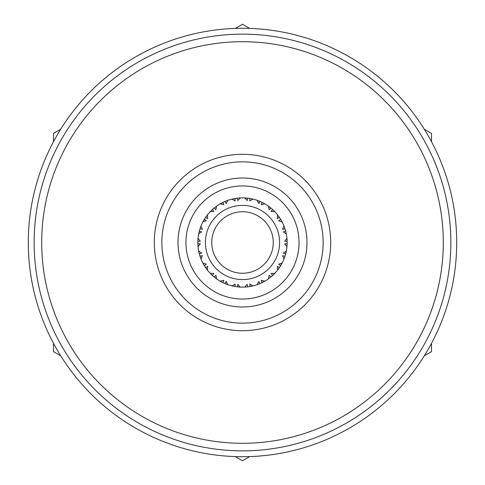 <?xml version="1.0" encoding="UTF-8"?>
<svg xmlns="http://www.w3.org/2000/svg" width="485" height="485" viewBox="0 0 485 485"><rect width="100%" height="100%" fill="white"/><g stroke="black" fill="none" stroke-linecap="round" stroke-linejoin="round"><path stroke-width="0.73" d="M424.302 129.216L431.511 133.375L431.511 141.693M53.489 141.693L53.489 133.375L60.698 129.216M235.298 28.409L242.5 24.25L249.702 28.409M431.511 343.307L431.511 351.625L424.302 355.784M249.702 456.591L242.5 460.75L235.298 456.591M60.698 355.784L53.489 351.625L53.489 343.307M28.288 242.5A214.212 214.212 0 0 0 242.5 456.712A214.212 214.212 0 0 0 456.712 242.5A214.212 214.212 0 0 0 242.5 28.288A214.212 214.212 0 0 0 28.288 242.5M299.057 242.5A56.557 56.557 0 0 0 242.5 185.943A56.557 56.557 0 0 0 185.943 242.5A56.557 56.557 0 0 0 242.5 299.057A56.557 56.557 0 0 0 299.057 242.5M178.007 242.5A64.493 64.493 0 0 0 242.5 306.993A64.493 64.493 0 0 0 306.993 242.5A64.493 64.493 0 0 0 242.5 178.007A64.493 64.493 0 0 0 178.007 242.5M205.41 242.5A37.09 37.09 0 0 0 242.5 279.59A37.09 37.09 0 0 0 279.59 242.5A37.09 37.09 0 0 0 242.5 205.41A37.09 37.09 0 0 0 205.41 242.5M286.229 233.479L286.326 233.982A44.65 44.65 0 0 1 286.95 238.323L287.132 241.348A44.65 44.65 0 0 1 287.132 243.652L284.671 243.834L286.95 246.677A44.65 44.65 0 0 1 286.326 251.018L283.337 253.103L285.653 253.97A44.65 44.65 0 0 1 284.998 256.183L282.585 255.662L283.974 259.026A44.65 44.65 0 0 1 282.155 263.022L278.699 264.173L280.669 265.659A44.65 44.65 0 0 1 279.427 267.599L277.256 266.423L277.638 270.042A44.65 44.65 0 0 1 274.765 273.358L271.121 273.498L272.6 275.474A44.65 44.65 0 0 1 270.854 276.99L269.108 275.244L268.454 278.827A44.65 44.65 0 0 1 264.762 281.203L261.233 280.306L262.088 282.622A44.65 44.65 0 0 1 259.99 283.579L258.802 281.415L257.171 284.671A44.65 44.65 0 0 1 252.958 285.907L249.823 284.052L249.993 286.514A44.65 44.65 0 0 1 247.708 286.841L247.18 284.428L244.695 287.096A44.65 44.65 0 0 1 240.305 287.096L237.82 284.428L237.292 286.841A44.65 44.65 0 0 1 235.007 286.514L235.177 284.052L232.042 285.907A44.65 44.65 0 0 1 227.829 284.671L226.198 281.415L225.01 283.579A44.65 44.65 0 0 1 222.912 282.622L223.767 280.306L220.238 281.203A44.65 44.65 0 0 1 216.546 278.827L215.892 275.244L214.146 276.99A44.65 44.65 0 0 1 212.4 275.474L213.879 273.498L210.235 273.358A44.65 44.65 0 0 1 207.362 270.042L207.744 266.423L205.573 267.599A44.65 44.65 0 0 1 204.331 265.659L206.301 264.173L202.845 263.022A44.65 44.65 0 0 1 201.026 259.026L202.415 255.662L200.002 256.183A44.65 44.65 0 0 1 199.347 253.97L201.663 253.103L198.674 251.018A44.65 44.65 0 0 1 198.05 246.677L200.329 243.834L197.868 243.652A44.65 44.65 0 0 1 197.868 241.348L198.013 238.717M41.704 242.5A200.796 200.796 0 0 0 242.5 443.296A200.796 200.796 0 0 0 443.296 242.5A200.796 200.796 0 0 0 242.5 41.704A200.796 200.796 0 0 0 41.704 242.5M450.856 242.5A208.356 208.356 0 0 1 242.5 450.856A208.356 208.356 0 0 1 34.144 242.5A208.356 208.356 0 0 1 242.5 34.144A208.356 208.356 0 0 1 450.856 242.5M161.857 242.5A80.643 80.643 0 0 0 242.5 323.143A80.643 80.643 0 0 0 323.143 242.5A80.643 80.643 0 0 0 242.5 161.857A80.643 80.643 0 0 0 161.857 242.5M330.703 242.5A88.203 88.203 0 0 1 242.5 330.703A88.203 88.203 0 0 1 154.297 242.5A88.203 88.203 0 0 1 242.5 154.297A88.203 88.203 0 0 1 330.703 242.5M273.255 242.5A30.755 30.755 0 0 0 242.5 211.745A30.755 30.755 0 0 0 211.745 242.5A30.755 30.755 0 0 0 242.5 273.255A30.755 30.755 0 0 0 273.255 242.5M287.132 241.348L284.671 241.166L286.95 238.323L286.987 238.729M286.993 238.778L287.053 239.566M287.059 239.723L287.102 240.414M286.968 238.481L287.029 239.202M287.041 239.457L287.096 240.372M198.165 247.756L197.85 242.5M287.12 244.016L286.999 246.162M286.52 249.951L285.338 255.08M284.889 256.523L284.161 258.547M282.64 262.052L280.063 266.641M279.221 267.896L277.953 269.636M275.51 272.564L271.739 276.244M270.575 277.214L268.872 278.529M265.701 280.645L261.045 283.113M259.663 283.719L257.656 284.495M254.013 285.641L248.853 286.696M247.35 286.884L245.24 287.065M241.391 287.132L236.146 286.696M234.649 286.453L232.545 286.023M228.865 285.016L223.955 283.113M222.585 282.464L220.681 281.458M217.438 279.451L213.261 276.244M212.133 275.231L210.593 273.734M208.041 270.891L204.937 266.641M204.143 265.35L203.088 263.476M201.439 260.033L199.662 255.08M199.256 253.619L198.771 251.521M197.88 240.984L197.928 239.845M198.48 235.049L199.662 229.92M200.111 228.477L200.269 228.011M202.36 222.948L204.937 218.359M205.779 217.104L207.362 214.958A44.65 44.65 0 0 1 210.235 211.642L212.4 209.526A44.65 44.65 0 0 1 214.146 208.01L216.225 206.404M209.49 212.436L213.261 208.756M214.425 207.786L216.546 206.173A44.65 44.65 0 0 1 220.238 203.797L222.912 202.378A44.65 44.65 0 0 1 225.01 201.421L227.459 200.463M219.299 204.355L223.955 201.887M225.337 201.281L227.829 200.329A44.65 44.65 0 0 1 232.042 199.092L235.007 198.486A44.65 44.65 0 0 1 237.292 198.159L239.911 197.928M230.987 199.359L236.146 198.304M237.65 198.116L240.305 197.904A44.65 44.65 0 0 1 244.695 197.904L247.708 198.159A44.65 44.65 0 0 1 249.993 198.486L252.576 199.002M243.609 197.868L248.853 198.304M250.351 198.547L252.958 199.092A44.65 44.65 0 0 1 257.171 200.329L259.99 201.421A44.65 44.65 0 0 1 262.088 202.378L264.422 203.603M256.135 199.984L261.045 201.887M262.415 202.536L264.762 203.797A44.65 44.65 0 0 1 268.454 206.173L270.854 208.01A44.65 44.65 0 0 1 272.6 209.526L274.492 211.357M267.562 205.549L271.739 208.756M272.867 209.769L274.765 211.642A44.65 44.65 0 0 1 277.638 214.958L277.705 215.043M276.959 214.109L280.063 218.359M280.857 219.65L282.155 221.978A44.65 44.65 0 0 1 283.974 225.974L284.016 226.077M283.561 224.967L285.338 229.92M285.744 231.381L286.011 232.491M286.835 237.244L287.15 242.5M284.143 226.392L284.265 226.725M284.283 226.768L284.422 227.132M285.847 253.2L285.653 253.97M284.998 256.183L284.119 258.663M278.487 216.074L279.008 216.795M286.12 252.012L285.859 253.14M282.1 263.119L280.669 265.659M279.427 267.599L277.881 269.733M281.912 221.524L282.155 221.978L278.699 220.827L280.669 219.341L281.973 221.633M282.082 263.155L281.906 263.494M281.676 263.919L281.167 264.822M274.486 273.655L272.6 275.474M270.854 276.99L268.775 278.596M283.974 225.974L282.585 229.338L284.998 228.817L284.295 226.792M281.943 263.422L281.773 263.731M281.755 263.773L281.567 264.119M281.488 264.258L281.203 264.755M274.055 274.086L273.316 274.813M262.925 282.203L263.537 281.882M264.41 281.403L262.088 282.622M259.99 283.579L257.541 284.537M286.029 232.57L286.326 233.982L283.337 231.897L285.653 231.03L286.253 233.594M274.449 273.685L273.219 274.904M264.628 281.276L264.301 281.464M263.876 281.7L262.961 282.185M250.909 286.35L251.588 286.211M252.309 286.059L249.993 286.514M247.708 286.841L245.089 287.071M287.132 243.652L286.987 246.283M264.022 281.621L263.676 281.803M252.806 285.944L252.436 286.029M251.964 286.132L250.951 286.338M238.214 286.944L239.457 287.041M239.899 287.071L237.292 286.841M235.007 286.514L232.424 285.998M252.127 286.095L251.745 286.18M240.154 287.084L239.772 287.065M239.729 287.059L239.426 287.041M239.293 287.035L238.262 286.944M225.871 283.937L227.029 284.38M227.556 284.574L225.01 283.579M222.912 282.622L220.578 281.397M227.683 284.616L227.326 284.489M226.871 284.325L225.907 283.949M216.219 278.59L214.146 276.99M212.4 275.474L210.508 273.643M216.419 278.742L216.11 278.517M215.722 278.226L214.904 277.596M207.113 269.727L205.573 267.599M204.331 265.659L203.027 263.367M215.855 278.329L215.546 278.093M215.419 277.996L214.8 277.517M206.743 269.236L206.131 268.399M200.875 258.65L200.002 256.183M199.347 253.97L198.747 251.406M206.968 269.539L206.61 269.054M206.513 268.926L206.052 268.29M200.966 258.887L200.826 258.529M200.657 258.081L200.311 257.105M197.995 246.065L197.868 243.652M200.772 258.39L200.578 257.868M200.523 257.717L200.263 256.977M198.032 246.519L198.001 246.144M197.995 246.101L197.947 245.434M197.965 245.659L197.904 244.628M197.935 239.76L198.05 238.323A44.65 44.65 0 0 1 198.674 233.982L199.347 231.03A44.65 44.65 0 0 1 200.002 228.817L200.881 226.337M197.941 245.277L197.904 244.701M198.001 238.838L198.05 238.323L200.329 241.166L197.868 241.348M198.704 233.831L199.092 232.048M198.88 232.988L199.111 231.975M200.293 227.932L201.026 225.974A44.65 44.65 0 0 1 202.845 221.978L204.331 219.341A44.65 44.65 0 0 1 205.573 217.401L207.119 215.267M199.347 231.03L201.663 231.897L198.729 233.691M200.96 226.131L202.415 229.338L200.002 228.817M203.027 221.633L203.257 221.202M203.379 220.978L203.833 220.178M204.331 219.341L206.301 220.827L202.985 221.718M203.257 221.208L203.433 220.881M203.512 220.742L203.694 220.42M207.046 215.364L207.362 214.958L207.744 218.577L205.573 217.401M210.945 210.914L211.684 210.187M222.075 202.797L220.978 203.379M212.4 209.526L213.879 211.502L210.314 211.557M211.217 210.642L211.818 210.066M216.128 206.471L216.546 206.173L215.892 209.756L214.146 208.01M220.372 203.724L220.699 203.536M221.124 203.3L222.039 202.815M234.091 198.65L232.709 198.941M222.912 202.378L223.767 204.694L220.238 203.797L220.59 203.597M220.626 203.573L220.942 203.403M227.344 200.505L227.829 200.329L226.198 203.585L225.01 201.421M232.194 199.056L232.564 198.971M233.036 198.868L234.049 198.662M246.786 198.056L245.707 197.965M235.007 198.486L235.177 200.948L232.042 199.092L232.691 198.941M239.76 197.935L240.305 197.904L237.82 200.572L237.292 198.159M259.129 201.063L258.062 200.651M245.271 197.941L245.64 197.965M245.38 197.947L246.877 198.068M258.129 200.675L259.093 201.051M252.455 198.977L252.958 199.092L249.823 200.948L249.993 198.486M263.64 203.173L264.762 203.797L261.233 204.694L262.088 202.378M268.581 206.258L269.223 206.731M269.278 206.774L270.096 207.404M279.427 217.401L277.256 218.577L277.638 214.958L279.427 217.401A44.65 44.65 0 0 1 280.669 219.341M270.854 208.01L269.108 209.756L268.454 206.173L270.236 207.513M273.861 210.72L274.765 211.642L271.121 211.502L272.6 209.526M278.257 215.764L278.869 216.601M284.998 228.817A44.65 44.65 0 0 1 285.653 231.03M257.171 200.329L258.802 203.585L259.99 201.421M244.695 197.904L247.18 200.572L247.708 198.159"/></g></svg>
